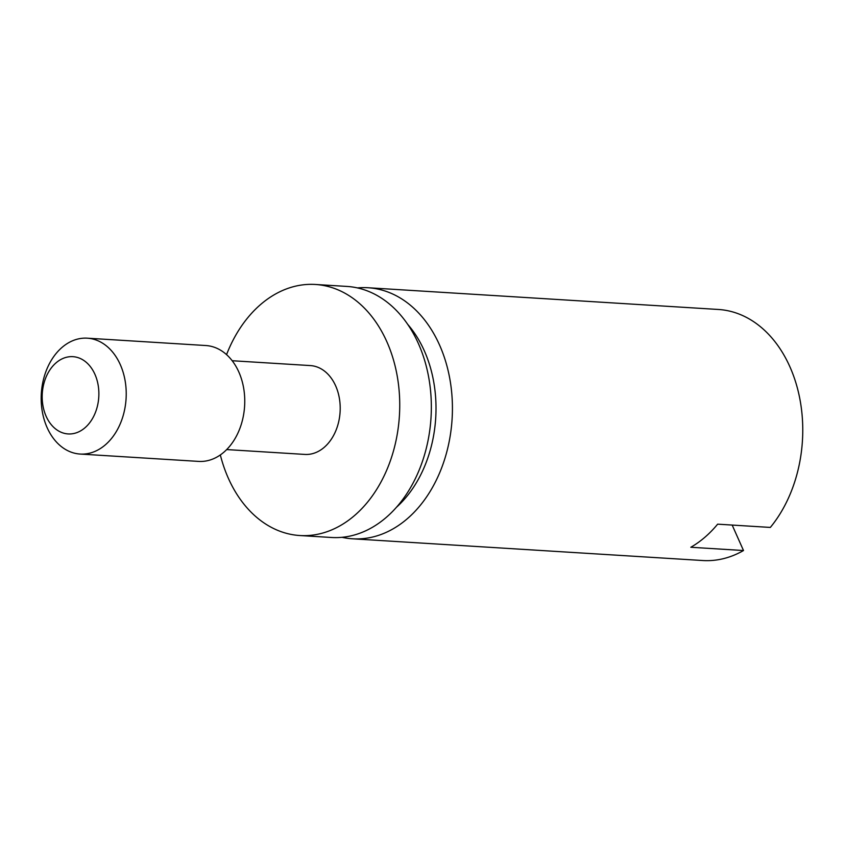 <?xml version="1.0" encoding="UTF-8"?>
<svg xmlns="http://www.w3.org/2000/svg" width="845" height="845" viewBox="0 0 845 845"><rect width="100%" height="100%" fill="white"/><g stroke="black" fill="none" stroke-linecap="round" stroke-linejoin="round"><path stroke-width="1.27" d="M357.488 287.913A125.768 91.978 93.5 0 1 368.071 287.744L718.419 309.471A125.768 91.978 93.5 0 1 798.367 391.974A125.768 91.978 93.5 0 1 770.334 527.428L717.648 524.164A125.768 91.978 93.5 0 1 704.92 537.23A125.768 91.978 93.5 0 1 690.83 547.264L743.505 550.528A125.768 91.978 93.5 0 1 702.839 560.531L352.502 538.793A125.768 91.978 93.5 0 1 342.014 537.314M226.682 449.572L304.844 454.42A44.5 32.543 -86.5 0 0 324.226 447.332A44.5 32.543 -86.5 0 0 339.384 398.375A44.5 32.543 -86.5 0 0 310.358 365.579L232.195 360.73M226.555 354.625A125.768 91.978 93.5 0 1 260.63 304.496A125.768 91.978 93.5 0 1 315.386 284.469A125.768 91.978 93.5 0 1 397.414 377.155A125.768 91.978 93.5 0 1 354.573 515.503A125.768 91.978 93.5 0 1 299.817 535.529A125.768 91.978 93.5 0 1 220.334 454.937M56.076 362.832A38.701 28.297 -86.5 0 0 46.137 416.3A38.701 28.297 -86.5 0 0 84.986 427.76A38.701 28.297 -86.5 0 0 94.915 374.293A38.701 28.297 -86.5 0 0 56.076 362.832M732.171 525.062L743.505 550.528M368.071 287.744A125.768 91.978 93.5 0 1 450.1 380.419A125.768 91.978 93.5 0 1 407.258 518.767A125.768 91.978 93.5 0 1 352.502 538.793M87.299 338.18L205.831 345.531A58.051 42.451 93.5 0 1 243.687 388.309A58.051 42.451 93.5 0 1 223.914 452.159A58.051 42.451 93.5 0 1 198.638 461.402L80.106 454.05A58.051 42.451 -86.5 0 0 105.382 444.808A58.051 42.451 -86.5 0 0 125.155 380.947A58.051 42.451 -86.5 0 0 87.299 338.18A58.051 42.451 -86.5 0 0 62.023 347.422A58.051 42.451 -86.5 0 0 42.25 411.272A58.051 42.451 -86.5 0 0 80.106 454.05M407.808 324.469A114.159 83.486 93.5 0 1 424.327 350.823A114.159 83.486 93.5 0 1 396.474 507.264M315.386 284.469L346.999 286.434A125.768 91.978 93.5 0 1 429.017 379.12A125.768 91.978 93.5 0 1 386.186 517.457A125.768 91.978 93.5 0 1 331.43 537.483L299.817 535.529"/></g></svg>

